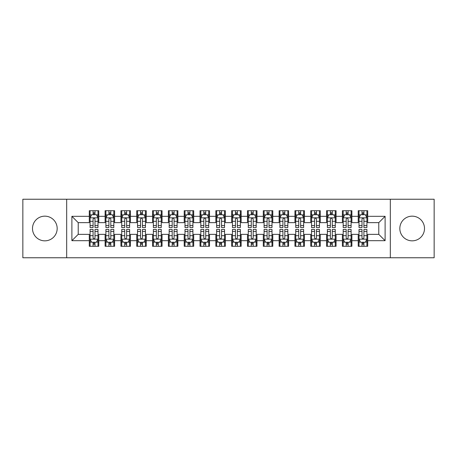 <?xml version="1.0" encoding="UTF-8"?>
<svg xmlns="http://www.w3.org/2000/svg" width="457" height="457" viewBox="0 0 457 457"><rect width="100%" height="100%" fill="white"/><g stroke="black" fill="none" stroke-linecap="round" stroke-linejoin="round"><path stroke-width="0.69" d="M412.163 216.161A12.339 12.339 0 0 0 399.824 228.5A12.339 12.339 0 0 0 412.163 240.839A12.339 12.339 0 0 0 424.502 228.5A12.339 12.339 0 0 0 412.163 216.161M44.837 216.161A12.339 12.339 0 0 0 32.498 228.5A12.339 12.339 0 0 0 44.837 240.839A12.339 12.339 0 0 0 57.176 228.5A12.339 12.339 0 0 0 44.837 216.161M390.329 257.765L434.15 257.765L434.15 199.235L390.329 199.235L390.329 257.765L66.671 257.765L66.671 199.235L22.85 199.235L22.85 257.765L66.671 257.765M390.329 199.235L66.671 199.235M71.892 240.679L71.892 216.321L89.292 216.321L89.292 222.645L78.216 222.645L78.216 234.355L71.892 240.679L89.292 240.679L89.292 246.294L98.781 246.294L98.781 240.679L105.11 240.679L105.11 246.294L114.604 246.294L114.604 240.679L120.928 240.679L120.928 246.294L130.422 246.294L130.422 240.679L136.746 240.679L136.746 246.294L146.24 246.294L146.24 240.679L152.569 240.679L152.569 246.294L162.058 246.294L162.058 240.679L168.387 240.679L168.387 246.294L177.876 246.294L177.876 240.679L184.205 240.679L184.205 246.294L193.699 246.294L193.699 240.679L200.023 240.679L200.023 246.294L209.517 246.294L209.517 240.679L215.847 240.679L215.847 246.294L225.335 246.294L225.335 240.679L231.665 240.679L231.665 246.294L241.153 246.294L241.153 240.679L247.483 240.679L247.483 246.294L256.977 246.294L256.977 240.679L263.301 240.679L263.301 246.294L272.795 246.294L272.795 240.679L279.124 240.679L279.124 246.294L288.613 246.294L288.613 240.679L294.942 240.679L294.942 246.294L304.431 246.294L304.431 240.679L310.76 240.679L310.76 246.294L320.254 246.294L320.254 240.679L326.578 240.679L326.578 246.294L336.072 246.294L336.072 240.679L342.396 240.679L342.396 246.294L351.89 246.294L351.89 240.679L358.219 240.679L358.219 246.294L367.708 246.294L367.708 234.355L378.784 234.355L378.784 222.645L367.708 222.645L367.708 216.321L385.108 216.321L385.108 240.679L367.708 240.679M367.708 216.321L367.708 210.706L358.219 210.706L358.219 216.321L351.89 216.321L351.89 210.706L342.396 210.706L342.396 216.321L336.072 216.321L336.072 210.706L326.578 210.706L326.578 216.321L320.254 216.321L320.254 210.706L310.76 210.706L310.76 216.321L304.431 216.321L304.431 210.706L294.942 210.706L294.942 216.321L288.613 216.321L288.613 210.706L279.124 210.706L279.124 216.321L272.795 216.321L272.795 210.706L263.301 210.706L263.301 216.321L256.977 216.321L256.977 210.706L247.483 210.706L247.483 216.321L241.153 216.321L241.153 210.706L231.665 210.706L231.665 216.321L225.335 216.321L225.335 210.706L215.847 210.706L215.847 216.321L209.517 216.321L209.517 210.706L200.023 210.706L200.023 216.321L193.699 216.321L193.699 210.706L184.205 210.706L184.205 216.321L177.876 216.321L177.876 210.706L168.387 210.706L168.387 216.321L162.058 216.321L162.058 210.706L152.569 210.706L152.569 216.321L146.24 216.321L146.24 210.706L136.746 210.706L136.746 216.321L130.422 216.321L130.422 210.706L120.928 210.706L120.928 216.321L114.604 216.321L114.604 210.706L105.11 210.706L105.11 216.321L98.781 216.321L98.781 210.706L89.292 210.706L89.292 216.321M351.89 240.679L351.89 234.355L358.219 234.355L358.219 240.679M385.108 216.321L378.784 222.645M336.072 240.679L336.072 234.355L342.396 234.355L342.396 240.679M358.219 216.321L358.219 222.645L351.89 222.645L351.89 216.321M320.254 240.679L320.254 234.355L326.578 234.355L326.578 240.679M342.396 216.321L342.396 222.645L336.072 222.645L336.072 216.321M304.431 240.679L304.431 234.355L310.76 234.355L310.76 240.679M326.578 216.321L326.578 222.645L320.254 222.645L320.254 216.321M288.613 240.679L288.613 234.355L294.942 234.355L294.942 240.679M310.76 216.321L310.76 222.645L304.431 222.645L304.431 216.321M272.795 240.679L272.795 234.355L279.124 234.355L279.124 240.679M294.942 216.321L294.942 222.645L288.613 222.645L288.613 216.321M256.977 240.679L256.977 234.355L263.301 234.355L263.301 240.679M279.124 216.321L279.124 222.645L272.795 222.645L272.795 216.321M241.153 240.679L241.153 234.355L247.483 234.355L247.483 240.679M263.301 216.321L263.301 222.645L256.977 222.645L256.977 216.321M225.335 240.679L225.335 234.355L231.665 234.355L231.665 240.679M247.483 216.321L247.483 222.645L241.153 222.645L241.153 216.321M209.517 240.679L209.517 234.355L215.847 234.355L215.847 240.679M231.665 216.321L231.665 222.645L225.335 222.645L225.335 216.321M193.699 240.679L193.699 234.355L200.023 234.355L200.023 240.679M215.847 216.321L215.847 222.645L209.517 222.645L209.517 216.321M177.876 240.679L177.876 234.355L184.205 234.355L184.205 240.679M200.023 216.321L200.023 222.645L193.699 222.645L193.699 216.321M162.058 240.679L162.058 234.355L168.387 234.355L168.387 240.679M184.205 216.321L184.205 222.645L177.876 222.645L177.876 216.321M146.24 240.679L146.24 234.355L152.569 234.355L152.569 240.679M168.387 216.321L168.387 222.645L162.058 222.645L162.058 216.321M130.422 240.679L130.422 234.355L136.746 234.355L136.746 240.679M152.569 216.321L152.569 222.645L146.24 222.645L146.24 216.321M114.604 240.679L114.604 234.355L120.928 234.355L120.928 240.679M136.746 216.321L136.746 222.645L130.422 222.645L130.422 216.321M98.781 240.679L98.781 234.355L105.11 234.355L105.11 240.679M120.928 216.321L120.928 222.645L114.604 222.645L114.604 216.321M78.216 234.355L89.292 234.355L89.292 240.679M105.11 216.321L105.11 222.645L98.781 222.645L98.781 216.321M358.219 214.659L359.008 214.659M366.92 214.659L367.708 214.659M342.396 214.659L343.19 214.659M351.102 214.659L351.89 214.659M326.578 214.659L327.372 214.659M335.278 214.659L336.072 214.659M310.76 214.659L311.548 214.659M319.46 214.659L320.254 214.659M294.942 214.659L295.73 214.659M303.642 214.659L304.431 214.659M279.124 214.659L279.913 214.659M287.824 214.659L288.613 214.659M263.301 214.659L264.095 214.659M272.001 214.659L272.795 214.659M247.483 214.659L248.277 214.659M256.183 214.659L256.977 214.659M231.665 214.659L232.453 214.659M240.365 214.659L241.153 214.659M215.847 214.659L216.635 214.659M224.547 214.659L225.335 214.659M200.023 214.659L200.817 214.659M208.723 214.659L209.517 214.659M184.205 214.659L184.999 214.659M192.905 214.659L193.699 214.659M168.387 214.659L169.176 214.659M177.088 214.659L177.876 214.659M152.569 214.659L153.358 214.659M161.27 214.659L162.058 214.659M136.746 214.659L137.54 214.659M145.452 214.659L146.24 214.659M120.928 214.659L121.722 214.659M129.628 214.659L130.422 214.659M105.11 214.659L105.898 214.659M113.81 214.659L114.604 214.659M89.292 214.659L90.08 214.659M97.992 214.659L98.781 214.659M89.292 242.341L90.08 242.341M97.992 242.341L98.781 242.341M105.11 242.341L105.898 242.341M113.81 242.341L114.604 242.341M120.928 242.341L121.722 242.341M129.628 242.341L130.422 242.341M136.746 242.341L137.54 242.341M145.452 242.341L146.24 242.341M152.569 242.341L153.358 242.341M161.27 242.341L162.058 242.341M168.387 242.341L169.176 242.341M177.088 242.341L177.876 242.341M184.205 242.341L184.999 242.341M192.905 242.341L193.699 242.341M200.023 242.341L200.817 242.341M208.723 242.341L209.517 242.341M215.847 242.341L216.635 242.341M224.547 242.341L225.335 242.341M231.665 242.341L232.453 242.341M240.365 242.341L241.153 242.341M247.483 242.341L248.277 242.341M256.183 242.341L256.977 242.341M263.301 242.341L264.095 242.341M272.001 242.341L272.795 242.341M279.124 242.341L279.913 242.341M287.824 242.341L288.613 242.341M294.942 242.341L295.73 242.341M303.642 242.341L304.431 242.341M310.76 242.341L311.548 242.341M319.46 242.341L320.254 242.341M326.578 242.341L327.372 242.341M335.278 242.341L336.072 242.341M342.396 242.341L343.19 242.341M351.102 242.341L351.89 242.341M358.219 242.341L359.008 242.341M366.92 242.341L367.708 242.341M71.892 216.321L78.216 222.645M378.784 234.355L385.108 240.679M94.987 212.762L93.085 212.762M97.992 225.569L94.987 225.569L94.987 227.552L97.992 227.552L97.992 217.903L96.41 214.739L91.663 214.739L90.08 217.903L90.08 227.552L93.085 227.552L93.085 225.569L90.08 225.569M90.08 217.903L90.08 210.706M97.992 217.903L97.992 210.706M93.085 214.739L93.085 210.706M94.987 210.706L94.987 214.739M94.987 225.569L94.987 219.086C94.353 217.869 93.719 217.869 93.085 219.086L93.085 225.569M94.987 214.659L93.085 214.659M93.085 244.238L94.987 244.238M90.08 231.431L93.085 231.431L93.085 229.448L90.08 229.448L90.08 239.097L91.663 242.261L96.41 242.261L97.992 239.097L97.992 229.448L94.987 229.448L94.987 231.431L97.992 231.431M97.992 239.097L97.992 246.294M90.08 239.097L90.08 246.294M94.987 242.261L94.987 246.294M93.085 246.294L93.085 242.261M93.085 231.431L93.085 237.914C93.719 239.131 94.353 239.131 94.987 237.914L94.987 231.431M93.085 242.341L94.987 242.341M110.805 212.762L108.909 212.762M113.81 225.569L110.805 225.569L110.805 227.552L113.81 227.552L113.81 217.903L112.228 214.739L107.481 214.739L105.898 217.903L105.898 227.552L108.909 227.552L108.909 225.569L105.898 225.569M105.898 217.903L105.898 210.706M113.81 217.903L113.81 210.706M108.909 214.739L108.909 210.706M110.805 210.706L110.805 214.739M110.805 225.569L110.805 219.086C110.171 217.869 109.543 217.869 108.909 219.086L108.909 225.569M110.805 214.659L108.909 214.659M126.623 212.762L124.727 212.762M129.628 225.569L126.623 225.569L126.623 227.552L129.628 227.552L129.628 217.903L128.046 214.739L123.304 214.739L121.722 217.903L121.722 227.552L124.727 227.552L124.727 225.569L121.722 225.569M121.722 217.903L121.722 210.706M129.628 217.903L129.628 210.706M124.727 214.739L124.727 210.706M126.623 210.706L126.623 214.739M126.623 225.569L126.623 219.086C125.995 217.869 125.361 217.869 124.727 219.086L124.727 225.569M126.623 214.659L124.727 214.659M108.909 244.238L110.805 244.238M105.898 231.431L108.909 231.431L108.909 229.448L105.898 229.448L105.898 239.097L107.481 242.261L112.228 242.261L113.81 239.097L113.81 229.448L110.805 229.448L110.805 231.431L113.81 231.431M113.81 239.097L113.81 246.294M105.898 239.097L105.898 246.294M110.805 242.261L110.805 246.294M108.909 246.294L108.909 242.261M108.909 231.431L108.909 237.914C109.537 239.131 110.171 239.131 110.805 237.914L110.805 231.431M108.909 242.341L110.805 242.341M124.727 244.238L126.623 244.238M121.722 231.431L124.727 231.431L124.727 229.448L121.722 229.448L121.722 239.097L123.304 242.261L128.046 242.261L129.628 239.097L129.628 229.448L126.623 229.448L126.623 231.431L129.628 231.431M129.628 239.097L129.628 246.294M121.722 239.097L121.722 246.294M126.623 242.261L126.623 246.294M124.727 246.294L124.727 242.261M124.727 231.431L124.727 237.914C125.355 239.131 125.989 239.131 126.623 237.914L126.623 231.431M124.727 242.341L126.623 242.341M142.441 212.762L140.545 212.762M145.452 225.569L142.441 225.569L142.441 227.552L145.452 227.552L145.452 217.903L143.869 214.739L139.122 214.739L137.54 217.903L137.54 227.552L140.545 227.552L140.545 225.569L137.54 225.569M137.54 217.903L137.54 210.706M145.452 217.903L145.452 210.706M140.545 214.739L140.545 210.706M142.441 210.706L142.441 214.739M142.441 225.569L142.441 219.086C141.813 217.869 141.179 217.869 140.545 219.086L140.545 225.569M142.441 214.659L140.545 214.659M158.265 212.762L156.363 212.762M161.27 225.569L158.265 225.569L158.265 227.552L161.27 227.552L161.27 217.903L159.687 214.739L154.94 214.739L153.358 217.903L153.358 227.552L156.363 227.552L156.363 225.569L153.358 225.569M153.358 217.903L153.358 210.706M161.27 217.903L161.27 210.706M156.363 214.739L156.363 210.706M158.265 210.706L158.265 214.739M158.265 225.569L158.265 219.086C157.631 217.869 156.997 217.869 156.363 219.086L156.363 225.569M158.265 214.659L156.363 214.659M140.545 244.238L142.441 244.238M137.54 231.431L140.545 231.431L140.545 229.448L137.54 229.448L137.54 239.097L139.122 242.261L143.869 242.261L145.452 239.097L145.452 229.448L142.441 229.448L142.441 231.431L145.452 231.431M145.452 239.097L145.452 246.294M137.54 239.097L137.54 246.294M142.441 242.261L142.441 246.294M140.545 246.294L140.545 242.261M140.545 231.431L140.545 237.914C141.179 239.131 141.807 239.131 142.441 237.914L142.441 231.431M140.545 242.341L142.441 242.341M156.363 244.238L158.265 244.238M153.358 231.431L156.363 231.431L156.363 229.448L153.358 229.448L153.358 239.097L154.94 242.261L159.687 242.261L161.27 239.097L161.27 229.448L158.265 229.448L158.265 231.431L161.27 231.431M161.27 239.097L161.27 246.294M153.358 239.097L153.358 246.294M158.265 242.261L158.265 246.294M156.363 246.294L156.363 242.261M156.363 231.431L156.363 237.914C156.997 239.131 157.631 239.131 158.265 237.914L158.265 231.431M156.363 242.341L158.265 242.341M174.083 212.762L172.186 212.762M177.088 225.569L174.083 225.569L174.083 227.552L177.088 227.552L177.088 217.903L175.505 214.739L170.758 214.739L169.176 217.903L169.176 227.552L172.186 227.552L172.186 225.569L169.176 225.569M169.176 217.903L169.176 210.706M177.088 217.903L177.088 210.706M172.186 214.739L172.186 210.706M174.083 210.706L174.083 214.739M174.083 225.569L174.083 219.086C173.449 217.869 172.815 217.869 172.186 219.086L172.186 225.569M174.083 214.659L172.186 214.659M172.186 244.238L174.083 244.238M169.176 231.431L172.186 231.431L172.186 229.448L169.176 229.448L169.176 239.097L170.758 242.261L175.505 242.261L177.088 239.097L177.088 229.448L174.083 229.448L174.083 231.431L177.088 231.431M177.088 239.097L177.088 246.294M169.176 239.097L169.176 246.294M174.083 242.261L174.083 246.294M172.186 246.294L172.186 242.261M172.186 231.431L172.186 237.914C172.815 239.131 173.449 239.131 174.083 237.914L174.083 231.431M172.186 242.341L174.083 242.341M189.901 212.762L188.004 212.762M192.905 225.569L189.901 225.569L189.901 227.552L192.905 227.552L192.905 217.903L191.323 214.739L186.582 214.739L184.999 217.903L184.999 227.552L188.004 227.552L188.004 225.569L184.999 225.569M184.999 217.903L184.999 210.706M192.905 217.903L192.905 210.706M188.004 214.739L188.004 210.706M189.901 210.706L189.901 214.739M189.901 225.569L189.901 219.086C189.267 217.869 188.638 217.869 188.004 219.086L188.004 225.569M189.901 214.659L188.004 214.659M188.004 244.238L189.901 244.238M184.999 231.431L188.004 231.431L188.004 229.448L184.999 229.448L184.999 239.097L186.582 242.261L191.323 242.261L192.905 239.097L192.905 229.448L189.901 229.448L189.901 231.431L192.905 231.431M192.905 239.097L192.905 246.294M184.999 239.097L184.999 246.294M189.901 242.261L189.901 246.294M188.004 246.294L188.004 242.261M188.004 231.431L188.004 237.914C188.632 239.131 189.267 239.131 189.901 237.914L189.901 231.431M188.004 242.341L189.901 242.341M205.719 212.762L203.822 212.762M208.723 225.569L205.719 225.569L205.719 227.552L208.723 227.552L208.723 217.903L207.147 214.739L202.4 214.739L200.817 217.903L200.817 227.552L203.822 227.552L203.822 225.569L200.817 225.569M200.817 217.903L200.817 210.706M208.723 217.903L208.723 210.706M203.822 214.739L203.822 210.706M205.719 210.706L205.719 214.739M205.719 225.569L205.719 219.086C205.09 217.869 204.456 217.869 203.822 219.086L203.822 225.569M205.719 214.659L203.822 214.659M203.822 244.238L205.719 244.238M200.817 231.431L203.822 231.431L203.822 229.448L200.817 229.448L200.817 239.097L202.4 242.261L207.147 242.261L208.723 239.097L208.723 229.448L205.719 229.448L205.719 231.431L208.723 231.431M208.723 239.097L208.723 246.294M200.817 239.097L200.817 246.294M205.719 242.261L205.719 246.294M203.822 246.294L203.822 242.261M203.822 231.431L203.822 237.914C204.456 239.131 205.084 239.131 205.719 237.914L205.719 231.431M203.822 242.341L205.719 242.341M221.542 212.762L219.64 212.762M224.547 225.569L221.542 225.569L221.542 227.552L224.547 227.552L224.547 217.903L222.965 214.739L218.218 214.739L216.635 217.903L216.635 227.552L219.64 227.552L219.64 225.569L216.635 225.569M216.635 217.903L216.635 210.706M224.547 217.903L224.547 210.706M219.64 214.739L219.64 210.706M221.542 210.706L221.542 214.739M221.542 225.569L221.542 219.086C220.908 217.869 220.274 217.869 219.64 219.086L219.64 225.569M221.542 214.659L219.64 214.659M219.64 244.238L221.542 244.238M216.635 231.431L219.64 231.431L219.64 229.448L216.635 229.448L216.635 239.097L218.218 242.261L222.965 242.261L224.547 239.097L224.547 229.448L221.542 229.448L221.542 231.431L224.547 231.431M224.547 239.097L224.547 246.294M216.635 239.097L216.635 246.294M221.542 242.261L221.542 246.294M219.64 246.294L219.64 242.261M219.64 231.431L219.64 237.914C220.274 239.131 220.908 239.131 221.542 237.914L221.542 231.431M219.64 242.341L221.542 242.341M237.36 212.762L235.458 212.762M240.365 225.569L237.36 225.569L237.36 227.552L240.365 227.552L240.365 217.903L238.783 214.739L234.035 214.739L232.453 217.903L232.453 227.552L235.458 227.552L235.458 225.569L232.453 225.569M232.453 217.903L232.453 210.706M240.365 217.903L240.365 210.706M235.458 214.739L235.458 210.706M237.36 210.706L237.36 214.739M237.36 225.569L237.36 219.086C236.726 217.869 236.092 217.869 235.458 219.086L235.458 225.569M237.36 214.659L235.458 214.659M235.458 244.238L237.36 244.238M232.453 231.431L235.458 231.431L235.458 229.448L232.453 229.448L232.453 239.097L234.035 242.261L238.783 242.261L240.365 239.097L240.365 229.448L237.36 229.448L237.36 231.431L240.365 231.431M240.365 239.097L240.365 246.294M232.453 239.097L232.453 246.294M237.36 242.261L237.36 246.294M235.458 246.294L235.458 242.261M235.458 231.431L235.458 237.914C236.092 239.131 236.726 239.131 237.36 237.914L237.36 231.431M235.458 242.341L237.36 242.341M253.178 212.762L251.281 212.762M256.183 225.569L253.178 225.569L253.178 227.552L256.183 227.552L256.183 217.903L254.6 214.739L249.853 214.739L248.277 217.903L248.277 227.552L251.281 227.552L251.281 225.569L248.277 225.569M248.277 217.903L248.277 210.706M256.183 217.903L256.183 210.706M251.281 214.739L251.281 210.706M253.178 210.706L253.178 214.739M253.178 225.569L253.178 219.086C252.544 217.869 251.916 217.869 251.281 219.086L251.281 225.569M253.178 214.659L251.281 214.659M251.281 244.238L253.178 244.238M248.277 231.431L251.281 231.431L251.281 229.448L248.277 229.448L248.277 239.097L249.853 242.261L254.6 242.261L256.183 239.097L256.183 229.448L253.178 229.448L253.178 231.431L256.183 231.431M256.183 239.097L256.183 246.294M248.277 239.097L248.277 246.294M253.178 242.261L253.178 246.294M251.281 246.294L251.281 242.261M251.281 231.431L251.281 237.914C251.91 239.131 252.544 239.131 253.178 237.914L253.178 231.431M251.281 242.341L253.178 242.341M268.996 212.762L267.099 212.762M272.001 225.569L268.996 225.569L268.996 227.552L272.001 227.552L272.001 217.903L270.418 214.739L265.677 214.739L264.095 217.903L264.095 227.552L267.099 227.552L267.099 225.569L264.095 225.569M264.095 217.903L264.095 210.706M272.001 217.903L272.001 210.706M267.099 214.739L267.099 210.706M268.996 210.706L268.996 214.739M268.996 225.569L268.996 219.086C268.368 217.869 267.733 217.869 267.099 219.086L267.099 225.569M268.996 214.659L267.099 214.659M267.099 244.238L268.996 244.238M264.095 231.431L267.099 231.431L267.099 229.448L264.095 229.448L264.095 239.097L265.677 242.261L270.418 242.261L272.001 239.097L272.001 229.448L268.996 229.448L268.996 231.431L272.001 231.431M272.001 239.097L272.001 246.294M264.095 239.097L264.095 246.294M268.996 242.261L268.996 246.294M267.099 246.294L267.099 242.261M267.099 231.431L267.099 237.914C267.733 239.131 268.362 239.131 268.996 237.914L268.996 231.431M267.099 242.341L268.996 242.341M284.814 212.762L282.917 212.762M287.824 225.569L284.814 225.569L284.814 227.552L287.824 227.552L287.824 217.903L286.242 214.739L281.495 214.739L279.913 217.903L279.913 227.552L282.917 227.552L282.917 225.569L279.913 225.569M279.913 217.903L279.913 210.706M287.824 217.903L287.824 210.706M282.917 214.739L282.917 210.706M284.814 210.706L284.814 214.739M284.814 225.569L284.814 219.086C284.185 217.869 283.551 217.869 282.917 219.086L282.917 225.569M284.814 214.659L282.917 214.659M282.917 244.238L284.814 244.238M279.913 231.431L282.917 231.431L282.917 229.448L279.913 229.448L279.913 239.097L281.495 242.261L286.242 242.261L287.824 239.097L287.824 229.448L284.814 229.448L284.814 231.431L287.824 231.431M287.824 239.097L287.824 246.294M279.913 239.097L279.913 246.294M284.814 242.261L284.814 246.294M282.917 246.294L282.917 242.261M282.917 231.431L282.917 237.914C283.551 239.131 284.185 239.131 284.814 237.914L284.814 231.431M282.917 242.341L284.814 242.341M300.637 212.762L298.735 212.762M303.642 225.569L300.637 225.569L300.637 227.552L303.642 227.552L303.642 217.903L302.06 214.739L297.313 214.739L295.73 217.903L295.73 227.552L298.735 227.552L298.735 225.569L295.73 225.569M295.73 217.903L295.73 210.706M303.642 217.903L303.642 210.706M298.735 214.739L298.735 210.706M300.637 210.706L300.637 214.739M300.637 225.569L300.637 219.086C300.003 217.869 299.369 217.869 298.735 219.086L298.735 225.569M300.637 214.659L298.735 214.659M298.735 244.238L300.637 244.238M295.73 231.431L298.735 231.431L298.735 229.448L295.73 229.448L295.73 239.097L297.313 242.261L302.06 242.261L303.642 239.097L303.642 229.448L300.637 229.448L300.637 231.431L303.642 231.431M303.642 239.097L303.642 246.294M295.73 239.097L295.73 246.294M300.637 242.261L300.637 246.294M298.735 246.294L298.735 242.261M298.735 231.431L298.735 237.914C299.369 239.131 300.003 239.131 300.637 237.914L300.637 231.431M298.735 242.341L300.637 242.341M316.455 212.762L314.559 212.762M319.46 225.569L316.455 225.569L316.455 227.552L319.46 227.552L319.46 217.903L317.878 214.739L313.131 214.739L311.548 217.903L311.548 227.552L314.559 227.552L314.559 225.569L311.548 225.569M311.548 217.903L311.548 210.706M319.46 217.903L319.46 210.706M314.559 214.739L314.559 210.706M316.455 210.706L316.455 214.739M316.455 225.569L316.455 219.086C315.821 217.869 315.193 217.869 314.559 219.086L314.559 225.569M316.455 214.659L314.559 214.659M314.559 244.238L316.455 244.238M311.548 231.431L314.559 231.431L314.559 229.448L311.548 229.448L311.548 239.097L313.131 242.261L317.878 242.261L319.46 239.097L319.46 229.448L316.455 229.448L316.455 231.431L319.46 231.431M319.46 239.097L319.46 246.294M311.548 239.097L311.548 246.294M316.455 242.261L316.455 246.294M314.559 246.294L314.559 242.261M314.559 231.431L314.559 237.914C315.187 239.131 315.821 239.131 316.455 237.914L316.455 231.431M314.559 242.341L316.455 242.341M332.273 212.762L330.377 212.762M335.278 225.569L332.273 225.569L332.273 227.552L335.278 227.552L335.278 217.903L333.696 214.739L328.954 214.739L327.372 217.903L327.372 227.552L330.377 227.552L330.377 225.569L327.372 225.569M327.372 217.903L327.372 210.706M335.278 217.903L335.278 210.706M330.377 214.739L330.377 210.706M332.273 210.706L332.273 214.739M332.273 225.569L332.273 219.086C331.645 217.869 331.011 217.869 330.377 219.086L330.377 225.569M332.273 214.659L330.377 214.659M330.377 244.238L332.273 244.238M327.372 231.431L330.377 231.431L330.377 229.448L327.372 229.448L327.372 239.097L328.954 242.261L333.696 242.261L335.278 239.097L335.278 229.448L332.273 229.448L332.273 231.431L335.278 231.431M335.278 239.097L335.278 246.294M327.372 239.097L327.372 246.294M332.273 242.261L332.273 246.294M330.377 246.294L330.377 242.261M330.377 231.431L330.377 237.914C331.005 239.131 331.639 239.131 332.273 237.914L332.273 231.431M330.377 242.341L332.273 242.341M348.091 212.762L346.195 212.762M351.102 225.569L348.091 225.569L348.091 227.552L351.102 227.552L351.102 217.903L349.519 214.739L344.772 214.739L343.19 217.903L343.19 227.552L346.195 227.552L346.195 225.569L343.19 225.569M343.19 217.903L343.19 210.706M351.102 217.903L351.102 210.706M346.195 214.739L346.195 210.706M348.091 210.706L348.091 214.739M348.091 225.569L348.091 219.086C347.463 217.869 346.829 217.869 346.195 219.086L346.195 225.569M348.091 214.659L346.195 214.659M346.195 244.238L348.091 244.238M343.19 231.431L346.195 231.431L346.195 229.448L343.19 229.448L343.19 239.097L344.772 242.261L349.519 242.261L351.102 239.097L351.102 229.448L348.091 229.448L348.091 231.431L351.102 231.431M351.102 239.097L351.102 246.294M343.19 239.097L343.19 246.294M348.091 242.261L348.091 246.294M346.195 246.294L346.195 242.261M346.195 231.431L346.195 237.914C346.829 239.131 347.457 239.131 348.091 237.914L348.091 231.431M346.195 242.341L348.091 242.341M363.915 212.762L362.013 212.762M366.92 225.569L363.915 225.569L363.915 227.552L366.92 227.552L366.92 217.903L365.337 214.739L360.59 214.739L359.008 217.903L359.008 227.552L362.013 227.552L362.013 225.569L359.008 225.569M359.008 217.903L359.008 210.706M366.92 217.903L366.92 210.706M362.013 214.739L362.013 210.706M363.915 210.706L363.915 214.739M363.915 225.569L363.915 219.086C363.281 217.869 362.647 217.869 362.013 219.086L362.013 225.569M363.915 214.659L362.013 214.659M362.013 244.238L363.915 244.238M359.008 231.431L362.013 231.431L362.013 229.448L359.008 229.448L359.008 239.097L360.59 242.261L365.337 242.261L366.92 239.097L366.92 229.448L363.915 229.448L363.915 231.431L366.92 231.431M366.92 239.097L366.92 246.294M359.008 239.097L359.008 246.294M363.915 242.261L363.915 246.294M362.013 246.294L362.013 242.261M362.013 231.431L362.013 237.914C362.647 239.131 363.281 239.131 363.915 237.914L363.915 231.431M362.013 242.341L363.915 242.341M97.952 217.823L90.12 217.823M90.08 214.927L91.571 214.927M96.507 214.927L97.992 214.927M93.085 221.325L90.08 221.325M97.992 221.325L94.987 221.325M94.987 213.767L93.085 213.767M90.12 239.177L97.952 239.177M97.992 242.073L96.507 242.073M91.571 242.073L90.08 242.073M94.987 235.675L97.992 235.675M90.08 235.675L93.085 235.675M93.085 243.233L94.987 243.233M113.77 217.823L105.938 217.823M105.898 214.927L107.389 214.927M112.325 214.927L113.81 214.927M108.909 221.325L105.898 221.325M113.81 221.325L110.805 221.325M110.805 213.767L108.909 213.767M129.588 217.823L121.762 217.823M121.722 214.927L123.207 214.927M128.143 214.927L129.628 214.927M124.727 221.325L121.722 221.325M129.628 221.325L126.623 221.325M126.623 213.767L124.727 213.767M105.938 239.177L113.77 239.177M113.81 242.073L112.325 242.073M107.389 242.073L105.898 242.073M110.805 235.675L113.81 235.675M105.898 235.675L108.909 235.675M108.909 243.233L110.805 243.233M121.762 239.177L129.588 239.177M129.628 242.073L128.143 242.073M123.207 242.073L121.722 242.073M126.623 235.675L129.628 235.675M121.722 235.675L124.727 235.675M124.727 243.233L126.623 243.233M145.412 217.823L137.58 217.823M137.54 214.927L139.025 214.927M143.961 214.927L145.452 214.927M140.545 221.325L137.54 221.325M145.452 221.325L142.441 221.325M142.441 213.767L140.545 213.767M161.23 217.823L153.398 217.823M153.358 214.927L154.843 214.927M159.779 214.927L161.27 214.927M156.363 221.325L153.358 221.325M161.27 221.325L158.265 221.325M158.265 213.767L156.363 213.767M137.58 239.177L145.412 239.177M145.452 242.073L143.961 242.073M139.025 242.073L137.54 242.073M142.441 235.675L145.452 235.675M137.54 235.675L140.545 235.675M140.545 243.233L142.441 243.233M153.398 239.177L161.23 239.177M161.27 242.073L159.779 242.073M154.843 242.073L153.358 242.073M158.265 235.675L161.27 235.675M153.358 235.675L156.363 235.675M156.363 243.233L158.265 243.233M177.048 217.823L169.216 217.823M169.176 214.927L170.667 214.927M175.602 214.927L177.088 214.927M172.186 221.325L169.176 221.325M177.088 221.325L174.083 221.325M174.083 213.767L172.186 213.767M169.216 239.177L177.048 239.177M177.088 242.073L175.602 242.073M170.667 242.073L169.176 242.073M174.083 235.675L177.088 235.675M169.176 235.675L172.186 235.675M172.186 243.233L174.083 243.233M192.865 217.823L185.039 217.823M184.999 214.927L186.485 214.927M191.42 214.927L192.905 214.927M188.004 221.325L184.999 221.325M192.905 221.325L189.901 221.325M189.901 213.767L188.004 213.767M185.039 239.177L192.865 239.177M192.905 242.073L191.42 242.073M186.485 242.073L184.999 242.073M189.901 235.675L192.905 235.675M184.999 235.675L188.004 235.675M188.004 243.233L189.901 243.233M208.689 217.823L200.857 217.823M200.817 214.927L202.302 214.927M207.238 214.927L208.723 214.927M203.822 221.325L200.817 221.325M208.723 221.325L205.719 221.325M205.719 213.767L203.822 213.767M200.857 239.177L208.689 239.177M208.723 242.073L207.238 242.073M202.302 242.073L200.817 242.073M205.719 235.675L208.723 235.675M200.817 235.675L203.822 235.675M203.822 243.233L205.719 243.233M224.507 217.823L216.675 217.823M216.635 214.927L218.12 214.927M223.056 214.927L224.547 214.927M219.64 221.325L216.635 221.325M224.547 221.325L221.542 221.325M221.542 213.767L219.64 213.767M216.675 239.177L224.507 239.177M224.547 242.073L223.056 242.073M218.12 242.073L216.635 242.073M221.542 235.675L224.547 235.675M216.635 235.675L219.64 235.675M219.64 243.233L221.542 243.233M240.325 217.823L232.493 217.823M232.453 214.927L233.944 214.927M238.88 214.927L240.365 214.927M235.458 221.325L232.453 221.325M240.365 221.325L237.36 221.325M237.36 213.767L235.458 213.767M232.493 239.177L240.325 239.177M240.365 242.073L238.88 242.073M233.944 242.073L232.453 242.073M237.36 235.675L240.365 235.675M232.453 235.675L235.458 235.675M235.458 243.233L237.36 243.233M256.143 217.823L248.311 217.823M248.277 214.927L249.762 214.927M254.698 214.927L256.183 214.927M251.281 221.325L248.277 221.325M256.183 221.325L253.178 221.325M253.178 213.767L251.281 213.767M248.311 239.177L256.143 239.177M256.183 242.073L254.698 242.073M249.762 242.073L248.277 242.073M253.178 235.675L256.183 235.675M248.277 235.675L251.281 235.675M251.281 243.233L253.178 243.233M271.961 217.823L264.135 217.823M264.095 214.927L265.58 214.927M270.515 214.927L272.001 214.927M267.099 221.325L264.095 221.325M272.001 221.325L268.996 221.325M268.996 213.767L267.099 213.767M264.135 239.177L271.961 239.177M272.001 242.073L270.515 242.073M265.58 242.073L264.095 242.073M268.996 235.675L272.001 235.675M264.095 235.675L267.099 235.675M267.099 243.233L268.996 243.233M287.784 217.823L279.952 217.823M279.913 214.927L281.398 214.927M286.333 214.927L287.824 214.927M282.917 221.325L279.913 221.325M287.824 221.325L284.814 221.325M284.814 213.767L282.917 213.767M279.952 239.177L287.784 239.177M287.824 242.073L286.333 242.073M281.398 242.073L279.913 242.073M284.814 235.675L287.824 235.675M279.913 235.675L282.917 235.675M282.917 243.233L284.814 243.233M303.602 217.823L295.77 217.823M295.73 214.927L297.221 214.927M302.157 214.927L303.642 214.927M298.735 221.325L295.73 221.325M303.642 221.325L300.637 221.325M300.637 213.767L298.735 213.767M295.77 239.177L303.602 239.177M303.642 242.073L302.157 242.073M297.221 242.073L295.73 242.073M300.637 235.675L303.642 235.675M295.73 235.675L298.735 235.675M298.735 243.233L300.637 243.233M319.42 217.823L311.588 217.823M311.548 214.927L313.039 214.927M317.975 214.927L319.46 214.927M314.559 221.325L311.548 221.325M319.46 221.325L316.455 221.325M316.455 213.767L314.559 213.767M311.588 239.177L319.42 239.177M319.46 242.073L317.975 242.073M313.039 242.073L311.548 242.073M316.455 235.675L319.46 235.675M311.548 235.675L314.559 235.675M314.559 243.233L316.455 243.233M335.238 217.823L327.412 217.823M327.372 214.927L328.857 214.927M333.793 214.927L335.278 214.927M330.377 221.325L327.372 221.325M335.278 221.325L332.273 221.325M332.273 213.767L330.377 213.767M327.412 239.177L335.238 239.177M335.278 242.073L333.793 242.073M328.857 242.073L327.372 242.073M332.273 235.675L335.278 235.675M327.372 235.675L330.377 235.675M330.377 243.233L332.273 243.233M351.062 217.823L343.23 217.823M343.19 214.927L344.675 214.927M349.611 214.927L351.102 214.927M346.195 221.325L343.19 221.325M351.102 221.325L348.091 221.325M348.091 213.767L346.195 213.767M343.23 239.177L351.062 239.177M351.102 242.073L349.611 242.073M344.675 242.073L343.19 242.073M348.091 235.675L351.102 235.675M343.19 235.675L346.195 235.675M346.195 243.233L348.091 243.233M366.88 217.823L359.048 217.823M359.008 214.927L360.493 214.927M365.429 214.927L366.92 214.927M362.013 221.325L359.008 221.325M366.92 221.325L363.915 221.325M363.915 213.767L362.013 213.767M359.048 239.177L366.88 239.177M366.92 242.073L365.429 242.073M360.493 242.073L359.008 242.073M363.915 235.675L366.92 235.675M359.008 235.675L362.013 235.675M362.013 243.233L363.915 243.233"/></g></svg>
